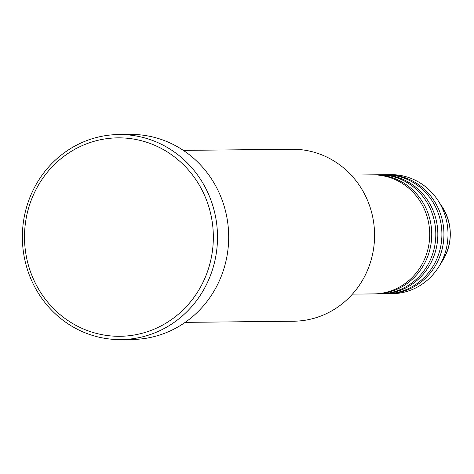 <?xml version="1.0" encoding="UTF-8"?>
<svg xmlns="http://www.w3.org/2000/svg" width="474" height="474" viewBox="0 0 474 474"><rect width="100%" height="100%" fill="white"/><g stroke="black" fill="none" stroke-linecap="round" stroke-linejoin="round"><path stroke-width="0.71" d="M352.425 294.135L373.684 293.91A59.534 56.655 -90.6 0 0 390.878 290.912A59.534 56.655 -90.6 0 0 428.929 224.629A59.534 56.655 -90.6 0 0 372.422 174.847L351.163 175.072M374.697 293.892A59.534 56.655 -90.6 0 0 375.716 293.886A59.534 56.655 -90.6 0 0 392.91 290.888A59.534 56.655 -90.6 0 0 430.961 224.605A59.534 56.655 -90.6 0 0 374.454 174.823A59.534 56.655 -90.6 0 0 373.435 174.847M375.716 293.886L379.781 293.844A59.534 56.655 -90.6 0 0 396.975 290.846A59.534 56.655 -90.6 0 0 435.031 224.563A59.534 56.655 -90.6 0 0 378.519 174.782L374.454 174.823M380.8 293.827A59.534 56.655 -90.6 0 0 381.813 293.827A59.534 56.655 -90.6 0 0 399.007 290.823A59.534 56.655 -90.6 0 0 437.064 224.54A59.534 56.655 -90.6 0 0 380.551 174.758A59.534 56.655 -90.6 0 0 379.538 174.782M381.813 293.827L385.877 293.779A59.534 56.655 -90.6 0 0 403.072 290.781A59.534 56.655 -90.6 0 0 441.128 224.498A59.534 56.655 -90.6 0 0 384.621 174.716L380.551 174.758M386.897 293.762A59.534 56.655 -90.6 0 0 387.916 293.762A59.534 56.655 -90.6 0 0 405.104 290.758A59.534 56.655 -90.6 0 0 443.16 224.475A59.534 56.655 -90.6 0 0 386.654 174.693A59.534 56.655 -90.6 0 0 385.635 174.716M185.162 322.367L293.655 321.218A85.995 81.83 -90.6 0 0 318.492 316.887A85.995 81.83 -90.6 0 0 373.459 221.145A85.995 81.83 -90.6 0 0 291.836 149.239L183.337 150.388M148.629 331.29A99.226 94.421 -90.6 0 0 208.548 205.953A99.226 94.421 -90.6 0 0 89.213 142.852A99.226 94.421 -90.6 0 0 29.293 268.189A99.226 94.421 -90.6 0 0 148.629 331.29M89.236 139.7A102.532 97.567 89.4 0 1 118.85 134.533A102.532 97.567 89.4 0 1 216.174 220.262A102.532 97.567 89.4 0 1 150.631 334.419A102.532 97.567 89.4 0 1 121.024 339.585A102.532 97.567 89.4 0 1 23.7 253.857A102.532 97.567 89.4 0 1 89.236 139.7M121.024 339.585L132.205 339.467A102.532 97.567 -90.6 0 0 161.818 334.3A102.532 97.567 -90.6 0 0 227.354 220.143A102.532 97.567 -90.6 0 0 130.03 134.415L118.85 134.533M387.916 293.762L391.98 293.714A59.534 56.655 -90.6 0 0 409.175 290.716A59.534 56.655 -90.6 0 0 438.699 266.927A59.534 56.655 -90.6 0 0 437.994 200.443A59.534 56.655 -90.6 0 0 390.718 174.651L386.654 174.693M442.266 206.96C452.747 224.64 452.937 242.427 442.829 260.321A47.785 45.474 -90.6 0 0 442.266 206.96L437.994 200.443M442.829 260.321L438.699 266.927"/></g></svg>
